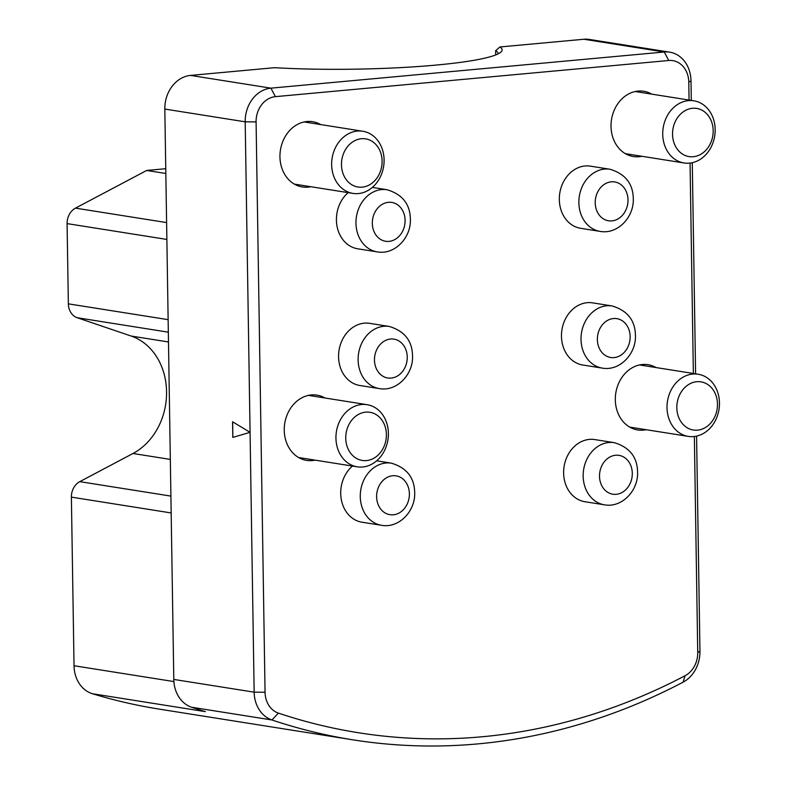 <?xml version="1.0" encoding="UTF-8"?>
<svg xmlns="http://www.w3.org/2000/svg" width="785" height="785" viewBox="0 0 785 785"><rect width="100%" height="100%" fill="white"/><g stroke="black" fill="none" stroke-linecap="round" stroke-linejoin="round"><path stroke-width="1.18" d="M706.981 384.022A24.384 20.214 -81 0 1 714.949 416.423A24.384 20.214 -81 0 1 687.317 427.845A24.384 20.214 -81 0 1 679.359 395.444A24.384 20.214 -81 0 1 706.981 384.022M705.931 377.045A31.459 26.082 -81 0 1 717.912 414.235A31.459 26.082 -81 0 1 688.317 436.391A31.459 26.082 -81 0 1 680.556 433.585A31.459 26.082 -81 0 1 668.575 396.396A31.459 26.082 -81 0 1 698.169 374.239A31.459 26.082 -81 0 1 705.931 377.045M713.182 130.644A24.384 20.214 -81 0 1 693.233 156.725A24.384 20.214 -81 0 1 672.539 134.382A24.384 20.214 -81 0 1 692.478 108.291A24.384 20.214 -81 0 1 713.182 130.644M715.174 129.476A31.459 26.082 -81 0 1 684.02 162.966A31.459 26.082 -81 0 1 662.726 134.304A31.459 26.082 -81 0 1 693.871 100.814A31.459 26.082 -81 0 1 715.174 129.476M356.243 458.273A24.384 20.214 -81 0 1 348.285 425.872A24.384 20.214 -81 0 1 375.907 414.46A24.384 20.214 -81 0 1 383.865 446.861A24.384 20.214 -81 0 1 356.243 458.273M349.482 464.013A31.459 26.082 -81 0 1 337.501 426.824A31.459 26.082 -81 0 1 367.095 404.677A31.459 26.082 -81 0 1 374.857 407.484A31.459 26.082 -81 0 1 386.838 444.673A31.459 26.082 -81 0 1 357.244 466.82A31.459 26.082 -81 0 1 349.482 464.013M351.955 184.848A24.384 20.214 -81 0 1 343.997 152.457A24.384 20.214 -81 0 1 371.619 141.035A24.384 20.214 -81 0 1 379.577 173.436A24.384 20.214 -81 0 1 351.955 184.848M345.184 190.588A31.459 26.082 -81 0 1 333.203 153.399A31.459 26.082 -81 0 1 362.798 131.252A31.459 26.082 -81 0 1 370.559 134.058A31.459 26.082 -81 0 1 382.54 171.248A31.459 26.082 -81 0 1 352.946 193.395A31.459 26.082 -81 0 1 345.184 190.588M669.693 52.163L589.329 39.427A31.459 26.082 99 0 0 583.912 39.25L499.898 46.972A147.482 17.005 179.1 0 1 501.154 51.839A147.482 17.005 179.1 0 1 436.107 65.076A147.482 17.005 179.1 0 1 274.573 67.687L190.559 75.409A31.459 26.082 99 0 0 164.821 109.066L173.789 679.427A31.459 26.082 99 0 0 191.579 707.236A727.558 603.174 99 0 0 205.376 711.642L92.434 693.734A727.558 603.174 99 0 0 159.581 709.179L352.897 739.833A727.558 603.174 -81 0 1 271.944 719.973A31.459 26.082 -81 0 1 254.154 692.174L245.195 121.812A31.459 26.082 -81 0 1 270.923 88.156L664.277 51.996A31.459 26.082 -81 0 1 669.693 52.163A31.459 26.082 -81 0 1 690.996 80.835L691.3 100.411M696.58 436.117L699.955 651.187A31.459 26.082 -81 0 1 683.078 682.185A727.558 603.174 -81 0 1 478.183 743.866A727.558 603.174 -81 0 1 352.897 739.833M563.62 473.061A31.459 26.082 99 0 0 584.913 501.723L604.46 504.824A31.459 26.082 -81 0 1 583.167 476.161A31.459 26.082 -81 0 1 614.312 442.671L594.765 439.58A31.459 26.082 99 0 0 563.62 473.061M561.471 336.353A31.459 26.082 99 0 0 582.764 365.015L602.311 368.116A31.459 26.082 -81 0 1 581.018 339.454A31.459 26.082 -81 0 1 612.163 305.964L592.616 302.863A31.459 26.082 99 0 0 561.471 336.353M559.322 199.635A31.459 26.082 99 0 0 580.615 228.298L600.162 231.398A31.459 26.082 -81 0 1 578.869 202.736A31.459 26.082 -81 0 1 610.023 169.256L590.467 166.155A31.459 26.082 99 0 0 559.322 199.635M352.455 466.064A31.459 26.082 99 0 0 340.71 493.549A31.459 26.082 99 0 0 362.013 522.211L381.559 525.312A31.459 26.082 -81 0 1 360.266 496.65A31.459 26.082 -81 0 1 391.411 463.17L376.653 460.824M338.57 356.841A31.459 26.082 99 0 0 359.864 385.504L379.41 388.604A31.459 26.082 -81 0 1 358.117 359.942A31.459 26.082 -81 0 1 389.262 326.452L369.715 323.351A31.459 26.082 99 0 0 338.57 356.841M348.157 192.639A31.459 26.082 99 0 0 336.422 220.124A31.459 26.082 99 0 0 357.715 248.796L377.261 251.887A31.459 26.082 -81 0 1 355.968 223.225A31.459 26.082 -81 0 1 387.113 189.744L372.355 187.399M646.173 429.709A33.039 27.387 -81 0 1 643.366 430.131A33.039 27.387 -81 0 1 637.675 429.954A33.039 27.387 -81 0 1 615.411 396.435A33.039 27.387 -81 0 1 642.336 364.515A33.039 27.387 -81 0 1 648.027 364.691A33.039 27.387 -81 0 1 656.024 367.557M641.875 156.284A33.039 27.387 -81 0 1 639.068 156.715A33.039 27.387 -81 0 1 633.387 156.529A33.039 27.387 -81 0 1 611.113 123.019A33.039 27.387 -81 0 1 638.038 91.089A33.039 27.387 -81 0 1 643.729 91.276A33.039 27.387 -81 0 1 651.736 94.131M324.951 397.995A33.039 27.387 99 0 0 316.954 395.13A33.039 27.387 99 0 0 311.262 394.943A33.039 27.387 99 0 0 284.337 426.873A33.039 27.387 99 0 0 306.601 460.383A33.039 27.387 99 0 0 312.293 460.569A33.039 27.387 99 0 0 315.099 460.138M320.653 124.57A33.039 27.387 99 0 0 312.656 121.704A33.039 27.387 99 0 0 306.964 121.518A33.039 27.387 99 0 0 280.039 153.448A33.039 27.387 99 0 0 302.313 186.958A33.039 27.387 99 0 0 307.995 187.144A33.039 27.387 99 0 0 310.801 186.712M689.063 100.058L688.779 82.121A23.599 19.566 99 0 0 668.741 60.494L275.388 96.653A23.599 19.566 99 0 0 256.087 121.901L265.055 692.262A23.599 19.566 99 0 0 278.4 713.114A719.698 596.649 99 0 0 482.412 736.742A719.698 596.649 99 0 0 685.089 675.728A23.599 19.566 99 0 0 697.737 652.482L694.352 436.499M692.282 162.691L695.598 373.827M498.249 53.812A143.547 16.554 -0.9 0 0 495.62 50.731L495.688 54.94M165.763 168.706L146.687 170.453L75.488 208.133A15.729 13.041 99 0 0 67.088 223.607L68.354 303.844A15.729 13.041 99 0 0 77.205 317.729L131.134 336.039A62.928 52.163 -81 0 1 166.567 391.597A62.928 52.163 -81 0 1 132.979 453.495L79.785 481.647A15.729 13.041 99 0 0 71.386 497.121L74.035 665.739A31.459 26.082 99 0 0 92.434 693.734M250.072 432.339L232.566 421.771L232.811 437.402L250.072 432.339M693.361 373.474L690.054 163.074M165.841 173.495L146.687 170.453M495.62 50.731L499.898 46.972M232.635 421.81L232.88 437.382M278.4 713.114L271.944 719.973L191.579 707.236M632.298 473.276A19.664 16.299 -81 0 1 616.215 494.314A19.664 16.299 -81 0 1 599.514 476.289A19.664 16.299 -81 0 1 615.597 455.251A19.664 16.299 -81 0 1 632.298 473.276M630.149 336.569A19.664 16.299 -81 0 1 614.066 357.607A19.664 16.299 -81 0 1 597.365 339.581A19.664 16.299 -81 0 1 613.448 318.543A19.664 16.299 -81 0 1 630.149 336.569M628 199.851A19.664 16.299 -81 0 1 611.917 220.889A19.664 16.299 -81 0 1 595.216 202.864A19.664 16.299 -81 0 1 611.299 181.826A19.664 16.299 -81 0 1 628 199.851M409.387 493.765A19.664 16.299 -81 0 1 393.305 514.803A19.664 16.299 -81 0 1 376.614 496.777A19.664 16.299 -81 0 1 392.696 475.739A19.664 16.299 -81 0 1 409.387 493.765M407.248 357.057A19.664 16.299 -81 0 1 391.165 378.095A19.664 16.299 -81 0 1 374.465 360.07A19.664 16.299 -81 0 1 390.547 339.032A19.664 16.299 -81 0 1 407.248 357.057M405.099 220.34A19.664 16.299 -81 0 1 389.017 241.378A19.664 16.299 -81 0 1 372.316 223.352A19.664 16.299 -81 0 1 388.398 202.324A19.664 16.299 -81 0 1 405.099 220.34M683.078 682.185L685.089 675.728M668.741 60.494L664.277 51.996L583.912 39.25M190.559 75.409L270.923 88.156L275.388 96.653M168.333 332.183L77.205 317.729M168.481 341.966L131.134 336.039M173.789 679.427L254.154 692.174L265.055 692.262M256.087 121.901L245.195 121.812L164.821 109.066M697.737 652.482L699.955 651.187M688.779 82.121L690.996 80.835M170.325 459.421L132.979 453.495M170.904 496.1L79.785 481.647M166.606 222.587L75.488 208.133M171.169 512.948L71.386 497.121M173.877 681.566L74.035 665.739M166.871 239.435L67.088 223.607M168.137 319.662L68.354 303.844M688.317 436.391L629.678 427.089M698.169 374.239L639.53 364.937M684.02 162.966L625.38 153.664M693.871 100.814L635.232 91.521M367.095 404.677L308.456 395.375M357.244 466.82L298.604 457.527M362.798 131.252L304.158 121.95M352.946 193.395L294.306 184.102M604.46 504.824C621.936 508.052 638.46 490.556 637.577 472.06C637.312 457.066 629.56 447.273 614.312 442.671M602.311 368.116C619.787 371.344 636.311 353.839 635.428 335.342C635.163 320.358 627.411 310.566 612.163 305.964M600.162 231.398C617.638 234.627 634.162 217.131 633.279 198.634C633.014 183.651 625.262 173.858 610.023 169.256M381.559 525.312C399.035 528.54 415.559 511.045 414.676 492.548C414.411 477.565 406.65 467.772 391.411 463.17M379.41 388.604C396.886 391.833 413.41 374.337 412.527 355.84C412.262 340.847 404.51 331.054 389.262 326.452M377.261 251.887C394.737 255.125 411.262 237.619 410.378 219.123C410.113 204.139 402.362 194.346 387.113 189.744"/></g></svg>
